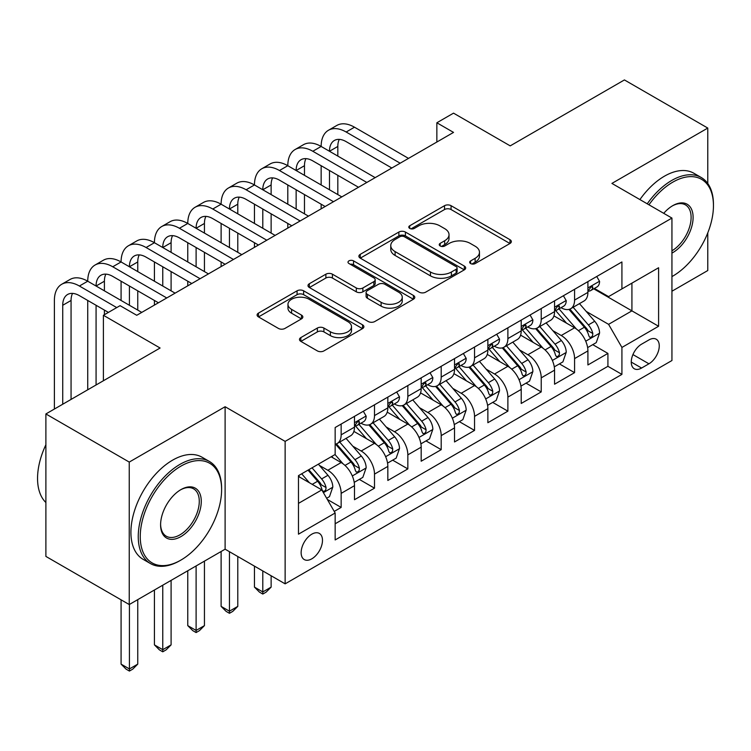 <?xml version="1.0" encoding="UTF-8"?>
<svg xmlns="http://www.w3.org/2000/svg" width="751" height="751" viewBox="0 0 751 751"><rect width="100%" height="100%" fill="white"/><g stroke="black" fill="none" stroke-linecap="round" stroke-linejoin="round"><path stroke-width="1.13" d="M470.624 263.554A3.239 1.868 0 0 0 475.205 263.554L509.985 243.484A4.628 2.675 0 0 0 511.337 241.587A4.628 2.675 0 0 0 509.985 239.7L451.069 205.69A4.628 2.675 0 0 0 444.526 205.69L409.746 225.76A3.239 1.868 0 0 0 408.797 227.084A3.239 1.868 0 0 0 409.746 228.407A3.239 1.868 0 0 0 414.327 228.407L418.833 225.816A14.813 8.552 0 0 1 439.776 225.816L444.686 228.642A14.813 8.552 0 0 1 449.023 234.697A14.813 8.552 0 0 1 444.686 240.742L440.189 243.343A3.239 1.868 0 0 0 439.241 244.657A3.239 1.868 0 0 0 440.189 245.981A3.239 1.868 0 0 0 444.77 245.981L449.267 243.39A14.813 8.552 0 0 1 470.22 243.39L475.13 246.215A14.813 8.552 0 0 1 479.467 252.27A14.813 8.552 0 0 1 475.13 258.316L470.624 260.916A3.239 1.868 0 0 0 469.675 262.23A3.239 1.868 0 0 0 470.624 263.554L470.624 260.916M311.815 558.819A15.086 8.712 120 0 0 321.672 545.526A15.086 8.712 120 0 0 319.353 533.435A15.086 8.712 120 0 0 311.815 534.177A15.086 8.712 120 0 0 301.949 547.479A15.086 8.712 120 0 0 304.268 559.57A15.086 8.712 120 0 0 311.815 558.819M300.841 337.584A4.628 2.675 0 0 0 299.48 339.471A4.628 2.675 0 0 0 300.841 341.367L317.363 350.905A4.628 2.675 0 0 0 323.916 350.905L362.536 328.609A4.628 2.675 0 0 0 363.888 326.723A4.628 2.675 0 0 0 362.536 324.826L303.62 290.815A4.628 2.675 0 0 0 297.077 290.815L258.457 313.111A4.628 2.675 0 0 0 257.095 315.007A4.628 2.675 0 0 0 258.457 316.894L278.414 328.422A4.628 2.675 0 0 0 284.967 328.422L301.489 318.875A4.628 2.675 0 0 0 302.85 316.988A4.628 2.675 0 0 0 301.489 315.101L291.595 309.384A12.382 7.153 0 0 1 287.962 304.324A12.382 7.153 0 0 1 295.612 297.725A12.382 7.153 0 0 1 309.102 299.274L347.891 321.663A12.382 7.153 0 0 1 351.515 326.723A12.382 7.153 0 0 1 343.874 333.322A12.382 7.153 0 0 1 330.374 331.773L323.916 328.046A4.628 2.675 0 0 0 317.363 328.046L300.841 337.584L300.841 341.367M707.78 183.535L707.78 128.064L624.419 79.935L510.211 145.872L453.529 113.148L436.857 122.77L453.529 132.401L136.748 315.289L120.076 305.666L103.403 315.289L103.403 380.748M129.247 462.081L129.247 604.546L225.112 549.197L225.112 406.732L129.247 462.081L45.886 413.951L160.094 348.013L103.403 315.289M225.112 406.732L285.136 441.381L671.938 218.072L671.938 360.527L285.136 583.846L285.136 441.381M707.78 128.064L611.915 183.413L671.938 218.072M419.161 292.139A4.628 2.675 0 0 0 425.704 292.139L464.325 269.844A4.628 2.675 0 0 0 465.686 267.947A4.628 2.675 0 0 0 464.325 266.061L405.409 232.05A4.628 2.675 0 0 0 398.865 232.05L360.245 254.345A4.628 2.675 0 0 0 358.884 256.232A4.628 2.675 0 0 0 360.245 258.128L419.161 292.139M350.248 264.258A3.239 1.868 0 0 1 353.533 264.718L353.533 260.869L413.435 295.443A4.628 2.675 0 0 1 414.787 297.34A4.628 2.675 0 0 1 413.435 299.227L374.805 321.522A4.628 2.675 0 0 1 368.262 321.522L309.346 287.511L309.346 283.728A4.628 2.675 0 0 0 307.994 285.624A4.628 2.675 0 0 0 309.346 287.511M309.346 283.728L325.878 274.19A4.628 2.675 0 0 1 332.421 274.19L356.312 287.98A4.628 2.675 0 0 0 362.864 287.98L373.829 281.653A4.628 2.675 0 0 0 375.181 279.757A4.628 2.675 0 0 0 373.829 277.87L348.952 263.507A3.239 1.868 0 0 1 348.004 262.183A3.239 1.868 0 0 1 350.004 260.456A3.239 1.868 0 0 1 353.533 260.869M129.247 604.546L45.886 556.416L45.886 413.951M671.938 291.228L707.78 270.529L707.78 232.848M334.233 511.412L341.151 507.423L327.314 499.434M319.447 465.432L327.821 470.267A18.859 10.889 60 0 1 341.151 493.369L354.491 485.662L354.491 499.715L374.496 488.169L359.325 479.41M352.792 446.178L361.165 451.013A18.859 10.889 60 0 1 374.496 474.116L387.835 466.418L387.835 480.471L407.84 468.915L392.67 460.156M386.136 426.925L394.51 431.759A18.859 10.889 60 0 1 407.84 454.862L421.18 447.164L421.18 461.217L441.194 449.661L426.014 440.903M419.48 407.68L427.854 412.506A18.859 10.889 60 0 1 441.194 435.608L454.524 427.91L454.524 441.964L474.538 430.417L459.359 421.658M452.825 388.427L461.198 393.261A18.859 10.889 60 0 1 474.538 416.364L487.868 408.657L487.868 422.71L507.883 411.163L492.703 402.405M486.169 369.173L494.543 374.007A18.859 10.889 60 0 1 507.883 397.11L521.213 389.412L521.213 403.465L541.227 391.909L526.047 383.151M519.514 349.919L527.887 354.754A18.859 10.889 60 0 1 541.227 377.856L554.557 370.159L554.557 384.212L574.571 372.656L574.571 358.602A18.859 10.889 -120 0 0 561.232 335.5L552.858 330.665M559.401 363.897L574.571 372.656M354.491 485.662A18.859 10.889 -120 0 0 341.151 462.56L331.153 456.786M387.835 466.418A18.859 10.889 -120 0 0 374.496 443.315L353.881 431.403M421.18 447.164A18.859 10.889 -120 0 0 407.84 424.062L387.225 412.158M454.524 427.91A18.859 10.889 -120 0 0 441.194 404.808L420.569 392.904M487.868 408.657A18.859 10.889 -120 0 0 474.538 385.554L453.914 373.651M521.213 389.412A18.859 10.889 -120 0 0 507.883 366.31L487.258 354.397M554.557 370.159A18.859 10.889 -120 0 0 541.227 347.056L520.603 335.153M648.93 339.931L641.589 344.165A14.616 8.439 120 0 0 632.042 357.054A14.616 8.439 120 0 0 634.285 368.76A14.616 8.439 120 0 0 641.589 368.037L648.93 363.803A14.616 8.439 120 0 0 658.477 350.924A14.616 8.439 120 0 0 656.233 339.208A14.616 8.439 120 0 0 648.93 339.931M298.476 503.377L321.813 489.896L335.153 512.999L335.153 539.95L621.922 374.392L621.922 347.441L608.582 324.338L586.202 311.421M335.153 512.999L298.476 534.177L298.476 475.655L335.153 454.477L335.153 427.526L621.922 261.958L621.922 288.91L658.599 267.741L658.599 326.263L621.922 347.441M360.987 423.188L361.165 423.292A18.859 10.889 60 0 0 370.59 424.221L383.93 416.523A18.859 10.889 -120 0 0 387.835 407.887L387.835 397.11M394.331 403.935L394.51 404.038A18.859 10.889 60 0 0 403.935 404.977L417.274 397.27A18.859 10.889 -120 0 0 421.18 388.633L421.18 377.856M427.676 384.69L427.854 384.784A18.859 10.889 60 0 0 437.279 385.723L450.619 378.016A18.859 10.889 -120 0 0 454.524 369.389L454.524 358.602M461.02 365.437L461.198 365.54A18.859 10.889 60 0 0 470.624 366.469L483.963 358.771A18.859 10.889 -120 0 0 487.868 350.135L487.868 339.349M494.365 346.183L494.543 346.286A18.859 10.889 60 0 0 503.968 347.215L517.308 339.518A18.859 10.889 -120 0 0 521.213 330.881L521.213 320.104M527.709 326.929L527.887 327.032A18.859 10.889 60 0 0 537.322 327.971L550.652 320.264A18.859 10.889 -120 0 0 554.557 311.627L554.557 300.851M335.153 523.785L607.916 366.31L607.916 353.411L587.911 364.958L587.911 350.905A18.859 10.889 -120 0 0 574.571 327.802L553.947 315.899M561.053 307.685L561.232 307.779A18.859 10.889 -120 0 0 570.666 308.717A18.859 10.889 -120 0 0 574.571 300.081L574.571 289.295M570.666 308.717L583.996 301.01A18.859 10.889 -120 0 0 587.911 292.383L587.911 281.597M341.151 424.062L341.151 434.838A18.859 10.889 60 0 1 337.246 443.475A18.859 10.889 60 0 1 335.153 444.235M337.246 443.475L350.586 435.777A18.859 10.889 -120 0 0 354.491 427.141L354.491 416.354M374.496 404.808L374.496 415.585A18.859 10.889 60 0 1 370.59 424.221M407.84 385.554L407.84 396.34A18.859 10.889 60 0 1 403.935 404.977M441.194 366.3L441.194 377.086A18.859 10.889 60 0 1 437.279 385.723M474.538 347.056L474.538 357.833A18.859 10.889 60 0 1 470.624 366.469M507.883 327.802L507.883 338.579A18.859 10.889 60 0 1 503.968 347.215M541.227 308.548L541.227 319.335A18.859 10.889 60 0 1 537.322 327.971M541.227 377.856L541.227 391.909M507.883 397.11L507.883 411.163M474.538 416.364L474.538 430.417M441.194 435.608L441.194 449.661M407.84 454.862L407.84 468.915M374.496 474.116L374.496 488.169M341.151 493.369L341.151 507.423M321.813 489.896L298.476 476.425M608.582 324.338L631.92 310.858L631.92 283.136L658.599 267.741M593.731 288.816L658.599 326.263M594.398 288.431L608.582 296.617L621.922 288.91M225.112 549.197L285.136 583.846M436.857 122.77L436.857 142.023M592.746 344.653L607.916 353.411M607.916 366.31L621.922 374.392M471.919 264.014L475.13 262.165A14.813 8.552 0 0 0 479.467 256.119L479.467 252.27M449.023 234.697L449.023 238.546A14.813 8.552 0 0 1 444.686 244.591L441.485 246.441M509.92 243.512L451.069 209.538A4.628 2.675 0 0 0 444.526 209.538L411.041 228.867M464.268 269.872L405.409 235.898A4.628 2.675 0 0 0 398.865 235.898L360.302 258.156M456.148 269.271A3.239 1.868 0 0 0 457.096 267.947A3.239 1.868 0 0 0 456.148 266.624L404.432 236.772A3.239 1.868 0 0 0 399.851 236.772L395.101 239.513A14.813 8.552 0 0 0 390.764 245.558A14.813 8.552 0 0 0 395.101 251.604L430.454 272.012A14.813 8.552 0 0 0 451.398 272.012L456.148 269.271L456.148 273.12A3.239 1.868 0 0 0 457.096 271.806L457.096 267.947M390.764 245.558L390.764 249.407A14.813 8.552 0 0 0 395.101 255.453L395.101 251.604M456.148 273.12L451.398 275.861A14.813 8.552 0 0 1 430.454 275.861L395.101 255.453M309.412 287.549L325.878 278.039L325.878 274.19M375.181 279.757L375.181 283.615A4.628 2.675 0 0 1 373.829 285.502L362.864 291.829A4.628 2.675 0 0 1 356.312 291.829L332.421 278.039A4.628 2.675 0 0 0 325.878 278.039M353.533 264.718L413.369 299.264M381.114 302.296A12.382 7.153 0 0 0 394.604 303.845A12.382 7.153 0 0 0 402.245 297.236A12.382 7.153 0 0 0 398.621 292.186L384.953 284.3A4.628 2.675 0 0 0 378.41 284.3L367.446 290.628A4.628 2.675 0 0 0 366.084 292.514A4.628 2.675 0 0 0 367.446 294.411L381.114 302.296L381.114 306.145A12.382 7.153 0 0 0 394.604 307.694A12.382 7.153 0 0 0 402.245 301.095L402.245 297.236M366.084 292.514L366.084 296.363A4.628 2.675 0 0 0 367.446 298.26L367.446 294.411M381.114 306.145L367.446 298.26M351.515 326.723L351.515 330.571A12.382 7.153 0 0 1 343.874 337.171A12.382 7.153 0 0 1 330.374 335.622L323.916 331.895A4.628 2.675 0 0 0 317.363 331.895L300.898 341.405M287.962 304.324L287.962 308.173A12.382 7.153 0 0 0 291.595 313.233L291.595 309.384M301.433 318.912L291.595 313.233M362.47 328.647L303.62 294.664A4.628 2.675 0 0 0 297.077 294.664L258.513 316.931M587.629 347.6L596.247 342.625L599.58 333.003A12.495 7.219 -120 0 0 594.708 321.268L579.472 303.629M576.421 329.022L559.007 308.858M566.517 323.155L556.407 311.449A29.946 17.292 -120 0 0 555.477 310.407M568.967 309.393L584.372 327.239A12.495 7.219 60 0 1 588.831 335.847L589.742 337.321L591.422 337.086L592.558 335.716L592.83 333.528A12.495 7.219 -120 0 0 588.371 324.92L573.135 307.281M569.868 309.102L586.428 328.271A6.365 3.68 60 0 1 588.033 330.759L592.83 333.528M596.745 276.499L599.58 281.409A12.495 7.219 60 0 1 596.989 286.938L590.652 290.59A12.495 7.219 -120 0 0 592.83 287.717L592.567 286.61L591.009 286.92L588.831 290.027A12.495 7.219 60 0 1 587.911 291.801M54.391 409.042L54.391 300.466A35.372 20.418 60 0 1 61.713 284.272L70.05 279.466A35.372 20.418 60 0 1 87.736 281.212A35.372 20.418 60 0 1 95.058 265.028L103.394 260.212A35.372 20.418 60 0 1 121.08 261.958A35.372 20.418 60 0 1 128.402 245.774L136.738 240.958A35.372 20.418 60 0 1 154.424 242.714A35.372 20.418 60 0 1 161.747 226.52L170.083 221.705A35.372 20.418 60 0 1 187.769 223.46A35.372 20.418 60 0 1 195.091 207.267L203.427 202.46A35.372 20.418 60 0 1 221.113 204.206A35.372 20.418 60 0 1 228.435 188.013L236.772 183.206A35.372 20.418 60 0 1 254.458 184.953A35.372 20.418 60 0 1 261.78 168.768L270.116 163.953A35.372 20.418 60 0 1 287.802 165.708A35.372 20.418 60 0 1 295.124 149.515L303.46 144.699A35.372 20.418 60 0 1 321.146 146.454A35.372 20.418 60 0 1 328.469 130.261L336.805 125.455A35.372 20.418 60 0 1 354.491 127.201L408.506 158.386M328.469 130.261A35.372 20.418 60 0 1 346.155 132.016L400.17 163.202M588.324 291.181L588.371 291.181A12.495 7.219 -120 0 0 590.652 290.59M391.834 168.017L346.155 141.639A23.581 13.612 -120 0 0 334.364 140.475A23.581 13.612 -120 0 0 329.482 151.27L337.819 146.454L337.819 156.077M339.292 139.386A23.581 13.612 -120 0 0 337.819 146.454M329.482 170.515L329.482 189.768M337.819 175.33L337.819 194.584M321.146 208.825L321.146 204.206M321.146 184.953L321.146 165.708M671.938 276.593L672.774 276.115L671.938 276.593A57.527 33.213 120 0 0 672.774 276.115L672.774 276.115A57.527 33.213 120 0 0 713.45 205.652A57.527 33.213 120 0 0 672.774 182.164A57.527 33.213 120 0 0 648.958 204.798M647.24 203.812A58.944 34.03 -60 0 1 671.769 180.428A58.944 34.03 -60 0 1 701.246 177.508A58.944 34.03 -60 0 1 713.45 204.497L713.45 205.652M663.724 213.331A28.763 16.606 -60 0 1 672.765 205.652A28.763 16.606 -60 0 1 693.107 217.396A28.763 16.606 -60 0 1 672.774 252.627A28.763 16.606 -60 0 1 671.938 253.087M639.908 199.578A58.944 34.03 -60 0 1 664.428 176.194A58.944 34.03 -60 0 1 693.905 173.274L701.246 177.508M671.938 250.796A27.355 15.79 120 0 0 689.671 226.68A27.355 15.79 120 0 0 685.447 204.873A27.355 15.79 120 0 0 672.267 205.952M179.93 560.65L180.935 560.068A57.527 33.213 120 0 0 180.935 560.068A57.527 33.213 120 0 0 221.611 489.614A57.527 33.213 120 0 0 180.935 466.127A57.527 33.213 120 0 0 140.249 536.59A57.527 33.213 120 0 0 180.935 560.077L179.93 560.65A58.944 34.03 -60 0 1 150.463 563.569A58.944 34.03 -60 0 1 141.423 516.331A58.944 34.03 -60 0 1 179.93 464.39A58.944 34.03 -60 0 1 209.407 461.471A58.944 34.03 -60 0 1 221.611 488.46L221.611 489.614M180.935 536.59A28.763 16.606 -60 0 1 160.592 524.846A28.763 16.606 -60 0 1 180.935 489.614L180.935 489.614A28.763 16.606 -60 0 1 201.277 501.358A28.763 16.606 -60 0 1 180.935 536.59M160.601 524.254A27.355 15.79 120 0 0 166.253 536.205A27.355 15.79 120 0 0 179.93 534.853A27.355 15.79 120 0 0 197.804 510.755A27.355 15.79 120 0 0 193.608 488.835A27.355 15.79 120 0 0 180.428 489.915M150.463 563.569L143.122 559.335A58.944 34.03 -60 0 1 134.091 512.098A58.944 34.03 -60 0 1 172.599 460.156A58.944 34.03 -60 0 1 202.066 457.237L209.407 461.471M45.886 502.513A58.944 34.03 -60 0 1 45.886 444.752M554.285 366.854L562.903 361.879L566.235 352.247A12.495 7.219 -120 0 0 561.363 340.522L546.127 322.883M543.076 348.276L525.662 328.112M533.172 342.4L523.062 330.703A29.946 17.292 -120 0 0 522.133 329.661M535.623 328.647L551.027 346.483A12.495 7.219 60 0 1 555.487 355.092L556.388 356.575L558.077 356.34L559.213 354.96L559.486 352.782A12.495 7.219 -120 0 0 555.027 344.174L539.791 326.535M536.524 328.356L553.083 347.525A6.365 3.68 60 0 1 554.689 350.013L559.486 352.782M520.941 386.108L529.549 381.132L532.881 371.501A12.495 7.219 -120 0 0 528.019 359.767L512.783 342.127M509.732 367.521L492.318 347.366M499.819 361.653L489.718 349.957A29.946 17.292 -120 0 0 488.788 348.915M502.269 347.901L517.683 365.737A12.495 7.219 60 0 1 522.142 374.345L523.043 375.829L524.733 375.594L525.869 374.214L526.141 372.036A12.495 7.219 -120 0 0 521.682 363.428L506.446 345.789M503.179 347.6L519.739 366.779A6.365 3.68 60 0 1 521.344 369.267L526.141 372.036M487.596 405.352L496.204 400.377L499.537 390.755A12.495 7.219 -120 0 0 494.674 379.02L479.438 361.381M476.387 386.774L458.974 366.619M466.474 380.907L456.373 369.201A29.946 17.292 -120 0 0 455.444 368.159M468.924 367.145L484.339 384.991A12.495 7.219 60 0 1 488.798 393.599L489.699 395.082L491.389 394.838L492.525 393.468L492.797 391.29A12.495 7.219 -120 0 0 488.338 382.681L473.102 365.042M469.835 366.854L486.395 386.023A6.365 3.68 60 0 1 488 388.52L492.797 391.29M454.242 424.606L462.86 419.631L466.193 410.008A12.495 7.219 -120 0 0 461.33 398.274L446.094 380.635M443.043 406.028L425.629 385.864M433.13 400.161L423.029 388.455A29.946 17.292 -120 0 0 422.1 387.413M435.58 386.399L450.994 404.245A12.495 7.219 60 0 1 455.453 412.853L456.355 414.327L458.044 414.092L459.18 412.721L459.452 410.544A12.495 7.219 -120 0 0 454.993 401.926L439.757 384.287M436.491 386.108L453.05 405.277A6.365 3.68 60 0 1 454.655 407.765L459.452 410.544M262.794 570.948L262.794 591.938L271.13 587.122L271.13 575.764M271.13 587.122L266.126 592.126L262.794 594.06L259.461 592.126L254.458 587.122L254.458 566.141M254.458 587.122L262.794 591.938L262.794 594.06M563.4 295.744L566.235 300.653A12.495 7.219 60 0 1 563.644 306.183L557.308 309.844A12.495 7.219 -120 0 0 559.486 306.962L559.223 305.854L557.655 306.164L555.487 309.271A12.495 7.219 60 0 1 554.557 311.055M295.124 149.515A35.372 20.418 60 0 1 312.81 151.27L321.146 146.454L375.162 177.64M312.81 151.27L366.826 182.455M554.98 310.426L555.027 310.426A12.495 7.219 -120 0 0 557.308 309.844M358.49 187.262L312.81 160.892A23.581 13.612 -120 0 0 301.02 159.728A23.581 13.612 -120 0 0 296.138 170.515L304.474 165.708L304.474 175.33M305.948 158.639A23.581 13.612 -120 0 0 304.474 165.708M296.138 189.768L296.138 209.022M304.474 194.584L304.474 213.838M287.802 228.079L287.802 223.46M287.802 204.206L287.802 184.953M530.056 314.998L532.881 319.907A12.495 7.219 60 0 1 530.3 325.436L523.963 329.098A12.495 7.219 -120 0 0 526.141 326.216L525.878 325.108L524.311 325.418L522.142 328.525A12.495 7.219 60 0 1 521.213 330.309M261.78 168.768A35.372 20.418 60 0 1 279.466 170.515L287.802 165.708L341.818 196.893M279.466 170.515L333.482 201.709M521.635 329.68L521.682 329.68A12.495 7.219 -120 0 0 523.963 329.098M325.145 206.516L279.466 180.146A23.581 13.612 -120 0 0 267.675 178.973A23.581 13.612 -120 0 0 262.794 189.768L271.13 184.953L271.13 194.584M272.604 177.884A23.581 13.612 -120 0 0 271.13 184.953M262.794 209.022L262.794 228.276M271.13 213.838L271.13 233.082M254.458 247.332L254.458 242.714M254.458 223.46L254.458 204.206M496.711 334.251L499.537 339.161A12.495 7.219 60 0 1 496.955 344.69L490.619 348.351A12.495 7.219 -120 0 0 492.797 345.469L492.534 344.362L490.966 344.671L488.798 347.779A12.495 7.219 60 0 1 487.868 349.553M228.435 188.013A35.372 20.418 60 0 1 246.121 189.768L254.458 184.953L308.473 216.147M246.121 189.768L300.137 220.954M488.291 348.933L488.338 348.933A12.495 7.219 -120 0 0 490.619 348.351M291.801 225.769L246.121 199.391A23.581 13.612 -120 0 0 234.331 198.226A23.581 13.612 -120 0 0 229.449 209.022L237.785 204.206L237.785 213.838M239.259 197.137A23.581 13.612 -120 0 0 237.785 204.206M229.449 228.276L229.449 247.52M237.785 233.082L237.785 252.336M221.113 266.586L221.113 261.958M221.113 242.714L221.113 223.46M463.367 353.505L466.193 358.415A12.495 7.219 60 0 1 463.611 363.944L457.275 367.596A12.495 7.219 -120 0 0 459.452 364.723L459.19 363.615L457.622 363.925L455.453 367.032A12.495 7.219 60 0 1 454.524 368.807M195.091 207.267A35.372 20.418 60 0 1 212.777 209.022L221.113 204.206L275.129 235.392M212.777 209.022L266.793 240.207M454.946 368.187L454.993 368.187A12.495 7.219 -120 0 0 457.275 367.596M258.457 245.023L212.777 218.644A23.581 13.612 -120 0 0 200.986 217.48A23.581 13.612 -120 0 0 196.105 228.276L204.441 223.46L204.441 233.082M205.915 216.391A23.581 13.612 -120 0 0 204.441 223.46M196.105 247.52L196.105 266.774M204.441 252.336L204.441 271.59M187.769 285.831L187.769 281.212M187.769 261.958L187.769 242.714M420.898 443.86L429.516 438.884L432.848 429.253A12.495 7.219 -120 0 0 427.986 417.528L412.75 399.889M409.699 425.282L392.285 405.118M399.785 419.405L389.685 407.709A29.946 17.292 -120 0 0 388.755 406.666M402.236 405.653L417.65 423.489A12.495 7.219 60 0 1 422.1 432.097L423.01 433.58L424.7 433.346L425.836 431.975L426.108 429.788A12.495 7.219 -120 0 0 421.649 421.18L406.413 403.54M403.146 405.362L419.706 424.531A6.365 3.68 60 0 1 421.311 427.019L426.108 429.788M229.449 551.694L229.449 611.192L237.785 606.376L237.785 556.51M237.785 606.376L232.782 611.38L229.449 613.304L226.117 611.38L221.113 606.376L221.113 551.506M221.113 606.376L229.449 611.192L229.449 613.304M430.023 372.759L432.848 377.659A12.495 7.219 60 0 1 430.267 383.188L423.93 386.849A12.495 7.219 -120 0 0 426.108 383.968L425.845 382.86L424.277 383.17L422.1 386.277A12.495 7.219 60 0 1 421.18 388.06M161.747 226.52A35.372 20.418 60 0 1 179.433 228.276L187.769 223.46L241.784 254.645M179.433 228.276L233.448 259.461M421.602 387.432L421.649 387.432A12.495 7.219 -120 0 0 423.93 386.849M225.112 264.268L179.433 237.898A23.581 13.612 -120 0 0 167.642 236.734A23.581 13.612 -120 0 0 162.76 247.52L171.097 242.714L171.097 252.336M172.57 235.645A23.581 13.612 -120 0 0 171.097 242.714M162.76 266.774L162.76 286.028M171.097 271.59L171.097 290.844M154.424 305.084L154.424 300.466M154.424 281.212L154.424 261.958M387.554 463.114L396.171 458.138L399.504 448.507A12.495 7.219 -120 0 0 394.641 436.772L379.405 419.133M376.354 444.526L358.94 424.371M366.441 438.659L356.34 426.962A29.946 17.292 -120 0 0 355.411 425.92M368.891 424.906L384.305 442.743A12.495 7.219 60 0 1 388.755 451.351L389.666 452.834L391.355 452.6L392.491 451.22L392.764 449.042A12.495 7.219 -120 0 0 388.305 440.433L373.069 422.794M369.802 424.606L386.361 443.785A6.365 3.68 60 0 1 387.967 446.272L392.764 449.042M196.105 565.944L196.105 630.436L204.441 625.63L204.441 561.128M204.441 625.63L199.437 630.633L196.105 632.558L192.772 630.633L187.769 625.63L187.769 570.76M187.769 625.63L196.105 630.436L196.105 632.558M396.678 392.003L399.504 396.913A12.495 7.219 60 0 1 396.922 402.442L390.586 406.103A12.495 7.219 -120 0 0 392.764 403.221L392.501 402.114L390.933 402.423L388.755 405.531A12.495 7.219 60 0 1 387.835 407.314M128.402 245.774A35.372 20.418 60 0 1 146.088 247.52L154.424 242.714L208.44 273.899M146.088 247.52L200.104 278.715M388.258 406.685L388.305 406.685A12.495 7.219 -120 0 0 390.586 406.103M191.768 283.521L146.088 257.152A23.581 13.612 -120 0 0 134.298 255.978A23.581 13.612 -120 0 0 129.416 266.774L137.752 261.958L137.752 271.59M139.226 254.889A23.581 13.612 -120 0 0 137.752 261.958M129.416 286.028L129.416 305.281M137.752 290.844L137.752 310.088M121.08 300.466L121.08 281.212M354.209 482.358L362.827 477.383L366.159 467.76A12.495 7.219 -120 0 0 361.297 456.026L346.061 438.387M343.01 463.78L335.03 454.543M333.097 457.913L331.801 456.411M335.547 444.151L350.961 461.996A12.495 7.219 60 0 1 355.411 470.605L356.321 472.088L358.011 471.844L359.138 470.473L359.419 468.295A12.495 7.219 -120 0 0 354.96 459.687L339.724 442.048M336.457 443.86L353.017 463.029A6.365 3.68 60 0 1 354.622 465.526L359.419 468.295M162.76 585.198L162.76 649.69L171.097 644.874L171.097 580.382M171.097 644.874L166.093 649.887L162.76 651.812L159.428 649.887L154.424 644.874L154.424 590.004M154.424 644.874L162.76 649.69L162.76 651.812M363.324 411.257L366.159 416.167A12.495 7.219 60 0 1 363.578 421.696L357.241 425.357A12.495 7.219 -120 0 0 359.419 422.475L359.156 421.367L357.589 421.677L355.411 424.784A12.495 7.219 60 0 1 354.491 426.559M95.058 265.028A35.372 20.418 60 0 1 112.744 266.774L121.08 261.958L175.096 293.153M112.744 266.774L166.76 297.959M354.913 425.939L354.96 425.939A12.495 7.219 -120 0 0 357.241 425.357M158.423 302.775L112.744 276.396A23.581 13.612 -120 0 0 100.953 275.232A23.581 13.612 -120 0 0 96.072 286.028L104.408 281.212L104.408 290.844M105.882 274.143A23.581 13.612 -120 0 0 104.408 281.212M96.072 305.281L96.072 384.981M104.408 310.088L104.408 314.707M87.736 389.788L87.736 300.466M326.647 498.279L329.482 496.636L332.815 487.014A12.495 7.219 -120 0 0 327.952 475.28L318.358 464.174M309.403 482.733L301.686 473.797M299.752 477.167L298.476 475.683M308.023 470.145L317.617 481.25A12.495 7.219 60 0 1 322.066 489.859L322.977 491.332L324.667 491.098L325.793 489.727L326.075 487.549A12.495 7.219 -120 0 0 321.616 478.941L312.022 467.826M308.792 469.694L319.673 482.283A6.365 3.68 60 0 1 321.268 484.77L326.075 487.549M129.416 604.452L129.416 668.944L137.752 664.128L137.752 599.636M137.752 664.128L132.749 669.132L129.416 671.065L126.084 669.132L121.08 664.128L121.08 599.824M121.08 664.128L129.416 668.944L129.416 671.065M61.713 284.272A35.372 20.418 60 0 1 79.399 286.028L87.736 281.212L141.751 312.397M79.399 286.028L116.743 307.591M108.407 312.397L79.399 295.65A23.581 13.612 -120 0 0 67.609 294.486A23.581 13.612 -120 0 0 62.727 305.281L62.727 404.226M72.537 293.397A23.581 13.612 -120 0 0 71.063 300.466L71.063 399.419M327.821 470.267L341.151 462.56M361.165 451.013L374.496 443.315M394.51 431.759L407.84 424.062M427.854 412.506L441.194 404.808M461.198 393.261L474.538 385.554M494.543 374.007L507.883 366.31M527.887 354.754L541.227 347.056M561.232 335.5L574.571 327.802M574.571 300.081L587.911 292.383M341.151 434.838L354.491 427.141M374.496 415.585L387.835 407.887M407.84 396.34L421.18 388.633M441.194 377.086L454.524 369.389M474.538 357.833L487.868 350.135M507.883 338.579L521.213 330.881M541.227 319.335L554.557 311.627M574.571 358.602L587.911 350.905M632.933 354.575L648.93 363.803M631.253 362.076L641.589 368.037M475.13 262.165L475.13 258.316M440.189 245.981L440.189 243.343M444.686 244.591L444.686 240.742M409.746 228.407L409.746 225.76M444.526 209.538L444.526 205.69M451.069 209.538L451.069 205.69M509.985 243.484L509.985 239.7M360.245 258.128L360.245 254.345M398.865 235.898L398.865 232.05M405.409 235.898L405.409 232.05M464.325 269.844L464.325 266.061M430.454 275.861L430.454 272.012M451.398 275.861L451.398 272.012M332.421 278.039L332.421 274.19M356.312 291.829L356.312 287.98M362.864 291.829L362.864 287.98M373.829 285.502L373.829 281.653M413.435 299.227L413.435 295.443M317.363 331.895L317.363 328.046M323.916 331.895L323.916 328.046M330.374 335.622L330.374 331.773M301.489 318.875L301.489 315.101M258.457 316.894L258.457 313.111M297.077 294.664L297.077 290.815M303.62 294.664L303.62 290.815M362.536 328.609L362.536 324.826M585.724 341.198L599.495 333.237M588.371 324.92L594.708 321.268M578.411 330.675L584.372 327.239M599.495 281.259L587.911 287.952M354.491 127.201L346.155 132.016M591.215 286.779L592.83 287.717M552.379 360.442L566.151 352.491M555.027 344.174L561.363 340.522M545.066 349.928L551.027 346.483M519.035 379.696L532.806 371.745M521.682 363.428L528.019 359.767M511.722 369.182L517.683 365.737M485.69 398.95L499.462 390.999M488.338 382.681L494.674 379.02M478.378 388.427L484.339 384.991M452.337 418.204L466.118 410.243M454.993 401.926L461.33 398.274M445.033 407.68L450.994 404.245M566.151 300.513L554.557 307.206M557.871 306.032L559.486 306.962M532.806 319.766L521.213 326.45M524.527 325.286L526.141 326.216M499.462 339.02L487.868 345.704M491.182 344.54L492.797 345.469M466.118 358.265L454.524 364.958M457.838 363.784L459.452 364.723M418.992 437.448L432.773 429.497M421.649 421.18L427.986 417.528M411.689 426.934L417.65 423.489M432.773 377.518L421.18 384.212M424.493 383.038L426.108 383.968M385.648 456.702L399.429 448.751M388.305 440.433L394.641 436.772M378.344 446.188L384.305 442.743M399.429 396.772L387.835 403.456M391.149 402.292L392.764 403.221M352.303 475.956L366.084 468.004M354.96 459.687L361.297 456.026M345 465.432L350.961 461.996M366.084 416.026L354.491 422.71M357.805 421.546L359.419 422.475M323.399 492.647L332.731 487.249M321.616 478.941L327.952 475.28M312.219 484.357L317.617 481.25M71.063 300.466L62.727 305.281"/></g></svg>
